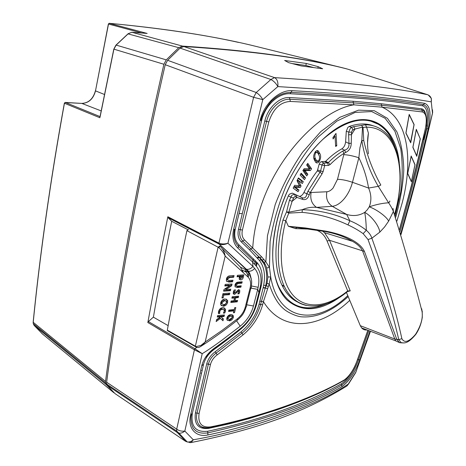 <?xml version="1.0" encoding="UTF-8"?>
<svg xmlns="http://www.w3.org/2000/svg" width="466" height="466" viewBox="0 0 466 466"><rect width="100%" height="100%" fill="white"/><g stroke="black" fill="none" stroke-linecap="round" stroke-linejoin="round"><path stroke-width="0.7" d="M363.154 233.664L366.311 230.268C369.142 232.732 371 235.377 371.874 238.208C385.9 277.713 395.896 311.201 401.873 338.677C404.465 343.366 409.014 341.939 415.509 334.396C420.926 325.763 423.105 318.138 422.05 311.521C415.404 285.827 405.874 251.634 393.409 211.442L388.644 221.129C386.797 216.871 376.615 209.35 369.258 206.84C371.612 200.782 371.39 194.52 368.583 188.054C366.789 177.325 363.544 167.224 358.855 157.747L352.477 182.305C350.77 188.648 347.986 194.171 344.129 198.86C340.215 203.432 336.248 205.914 332.235 206.304L346.663 214.436C353.28 216.387 359.298 215.7 364.715 212.374L367.231 209.869L369.258 206.84C376.056 204.516 382.51 203.159 388.609 202.786L378.293 186.348L368.583 188.054L352.477 182.305C346.727 180.371 341.735 179.375 337.5 179.317L344.124 153.32C339.405 156.145 334.728 159.896 330.103 164.58L328.437 165.442L324.685 165.517L323.154 171.535L322.029 173.894L310.245 192.54L311.119 192.487C309.954 199.064 311.766 204.032 316.548 207.382L346.663 214.436L349.879 220.75C355.843 223.173 361.319 226.348 366.311 230.268C366.148 223.214 365.618 217.249 364.715 212.374C371.367 215.775 379.289 226.167 379.807 232.138L371.874 238.208L368.047 239.553L363.154 233.664C358.896 230.554 353.828 227.629 347.962 224.886C333.557 218.094 318.295 213.917 302.178 212.362L288.769 213.125L285.792 220.686L288.361 226.278L305.521 227.973L325.518 231.101C341.042 233.944 359.309 240.596 364.424 251.424L396.828 339.475L399.653 342.696L402.216 342.894M294.524 194.089L292.217 193.122L289.38 194.206L288.291 195.982C274.235 229.394 272.284 265.177 281.889 284.994C286.112 293.807 291.838 299.708 299.067 302.696M373.342 125.832C366.235 123.123 358.15 123.35 349.104 126.507L347.834 127.439L346.29 131.278L345.609 141.862L348.976 143.481L348.609 134.75L351.393 134.75L354.999 129.053L352.348 130.212L351.574 132.134L351.23 143.219C351.166 147.606 349.331 150.675 345.72 152.429L344.124 153.32L342.726 151.083L344.584 150.192C347.805 149.237 349.273 146.994 348.976 143.481L351.23 143.219M299.242 196.361C301.007 196.32 302.562 195.044 303.902 192.545C307.822 184.635 312.29 177.418 317.305 170.905L319.181 164.131L320.066 162.389L321.33 161.667L325.629 161.347C330.982 155.964 336.382 151.8 341.817 148.846C343.96 147.419 345.224 145.089 345.609 141.862M348.609 134.75L348.778 132.128L350.327 128.278L351.591 127.34L353.659 126.647L365.495 124.766L366.591 127.166L363.043 127.369L363.76 140.621C367.255 156.052 372.94 170.865 380.809 185.054L378.293 186.348C369.818 171.902 364.325 156.588 361.814 140.406L359.956 147.658L358.855 157.747C353.036 155.889 348.009 154.863 343.774 154.665M306.395 305.428C296.859 303.471 289.456 297.052 284.202 286.188C276.746 269.511 276.338 247.463 282.984 220.051L286.567 211.832L289.433 200.269L292.124 201.306L296.906 197.427L295.374 196.681L293.953 197.235L292.124 201.306L288.809 212.158L302.236 209.7C318.948 210.137 334.827 213.818 349.879 220.75L347.962 224.886M302.096 197.712C304.717 198.574 306.302 197.264 306.861 193.792L307.927 191.27L310.245 192.54L309.255 194.666C307.962 198.673 305.76 200.252 302.655 199.39L296.906 197.427L296.207 194.905L294.809 194.217M296.341 194.969L302.032 197.683L302.655 199.39M346.448 292.403L360.294 325.676L361.633 327.913C363.037 329.526 364.849 330.213 367.074 329.986M368.449 153.803C367.249 146.545 367.243 139.66 368.42 133.136L367.546 142.625M403.806 342.935L401.168 342.673L398.78 339.632C392.349 311.766 382.103 278.406 368.047 239.553M310.781 229.155L295.607 228.625L288.361 226.278L325.157 231.538L325.518 231.101M281.889 284.994L284.202 286.188C296.399 311.83 323.625 311.498 347.351 291.681L347.706 290.918L350.228 290.871L347.514 291.553M422.231 311.003L422.295 317.247C421.346 323.596 419.179 329.305 415.8 334.372C407.738 344.065 404.319 343.11 401.168 342.673L399.653 342.696L395.785 340.902L394.76 339.021L362.67 251.133C361.045 247.539 357.667 244.266 352.523 241.312C344.758 236.763 335.631 233.507 325.152 231.544C335.322 233.315 344.444 236.571 352.529 241.312L324.563 232.72L329.526 240.305L350.228 290.871M311.119 192.487L326.87 191.765C325.711 198.19 327.493 203.036 332.235 206.304L316.548 207.382C311.9 206.875 307.129 207.65 302.236 209.7L302.178 212.362M363.76 140.621L361.814 140.406L362.507 127.113L354.999 129.053L353.659 126.647M388.644 221.129L384.555 227.012L379.807 232.138M393.071 208.506L393.409 211.442C392.36 208.861 390.764 205.978 388.609 202.786C389.815 201.825 390.159 201.242 389.64 201.038M288.809 212.158L288.769 213.125L286.567 211.832L288.809 212.158M363.043 127.369L361.534 125.465L363.043 127.369M401.873 338.677L398.78 339.632L394.76 339.021L360.294 325.676M422.05 311.521L421.736 308.789M367.575 140.953L368.42 133.136L366.591 127.166C396.898 126.979 407.435 170.154 394.719 213.853M295.607 228.625L297.023 227.297L295.677 227.146C304.712 228.165 314.538 229.627 325.157 231.538M282.984 220.051L285.792 220.686C277.072 254.279 281.377 284.12 294.693 296.993C308.096 309.855 328.751 306.36 347.706 290.918L327.097 241.056C324.726 235.371 321.022 231.678 315.989 229.971M303.902 192.545L309.255 194.666M341.817 148.846L344.584 150.192L345.72 152.429M368.548 120.665L367.913 120.368M272.761 258.962C273.268 269.843 275.26 279.099 278.738 286.736C287.411 303.849 300.209 310.542 317.13 306.814L325.041 304.286M394.288 145.299C390.98 136.148 385.959 129.332 379.231 124.871C374.961 122.115 370.144 120.566 364.779 120.216C356.636 119.739 347.828 122.22 338.345 127.661M336.009 133.416L336.755 145.724L335.666 146.464L335.031 136.177L333.079 138.961L332.986 137.458L336.009 133.416M319.897 153.652C321.132 156.122 320.824 158.848 318.977 161.83C317.684 163.158 316.589 163.31 315.692 162.285L314.486 160.164C313.158 157.648 313.443 154.84 315.354 151.735C316.565 150.448 317.608 150.256 318.476 151.159L319.897 153.652L318.348 153.075L318.954 155.236M284.388 286.578L282.868 285.78M282.833 285.71L282.716 285.419M298.438 177.942L303.296 181.653L302.323 183.534L298.386 180.441L301.048 185.986L300.255 187.507L294.92 187.116L298.962 190.006L298.071 191.724L293.155 188.113L294.611 185.311L299.446 185.765L297.028 180.662L298.438 177.942M306.657 164.999L307.77 163.362L311.562 168.814L310.373 170.562L305.026 170.428L307.822 174.336L306.721 175.967L302.877 170.568L304.158 168.68L309.395 168.809L306.657 164.999M304.432 179.666L300.092 175.035L301.193 173.206L305.515 177.855L304.432 179.666M283.322 285.734L282.909 285.85M317.748 161.364L318.977 161.83M317.346 161.352L315.767 162.36M316.956 150.617L318.348 153.075M316.472 152.266L315.395 151.695M313.81 157.77L315.132 160.321L316.49 160.694M315.686 152.819C314.567 155.137 314.521 157.153 315.546 158.877L316.676 160.91L318.692 160.729C319.763 158.551 319.822 156.64 318.861 154.992L317.579 152.679L314.783 152.487M314.002 158.294L315.546 158.877M335.596 145.305L336.755 145.724M334.233 135.897L335.031 136.177M334.611 135.344L334.652 136.043M298.217 178.367L301.735 181.053L303.296 181.653M301.735 181.053L300.978 182.515M297.372 180.004L298.386 180.441M297.325 180.086L298.362 180.488M297.157 180.412L298.846 181.245M297.291 180.651L299.492 185.375L301.048 185.986M299.312 185.718L298.729 186.849L300.255 187.507M298.729 186.849L294.244 186.61L295.759 187.274M293.93 186.621L294.949 187.064M293.883 186.715L294.92 187.116M293.842 186.802L297.407 189.394L298.962 190.006M297.407 189.394L296.714 190.728M307.193 164.207L309.989 168.226L311.562 168.814M309.989 168.226L308.836 169.933L310.373 170.562M308.836 169.933L303.483 169.787L305.026 170.428M303.483 169.787L305.009 170.457M303.43 169.863L306.261 173.742L307.822 174.336M306.261 173.742L305.713 174.546M300.797 173.87L303.954 177.255L305.515 177.855M303.954 177.255L303.261 178.414M290.871 302.475L291.547 302.714M369.247 120.799L368.612 120.484M168.139 325.641L153.372 317.142L148.38 321.581L194.829 348.685L194.275 349.721L147.833 322.548L161.417 248.896L167.836 216.748L218.938 243.13L253.603 97.312L165.226 64.704C151.747 123.554 140.155 179.526 130.451 232.627C120.776 285.664 112.836 335.532 106.632 382.225L176.701 429.145L176.701 431.079L177.371 432.559L107.43 385.498L106.691 384.048L106.632 382.225M33.261 321.884L33.22 322.297L105.526 381.409C111.7 334.757 119.605 284.947 129.245 231.969C138.909 178.927 150.46 123.024 163.898 64.261L166.28 59.864L178.752 47.683L182.468 46.099C250.586 50.497 305.189 58.046 346.279 68.741L346.663 68.886M241.108 270.484L243.881 273.093M234.363 291.745L233.734 292.386M426.571 124.142C428.237 113.325 426.844 107.192 422.394 105.741L394.277 101.809L368.385 99.037L327.342 95.856L290.108 93.73C278.971 92.821 265.3 104.902 261.659 120.426L235.266 229.173C233.92 235.831 235.126 241.027 238.883 244.755L257.22 262.731C261.851 268.3 263.243 275.825 261.397 285.303L259.911 291.413L259.568 291.506M395.273 215.659L400.696 192.091C402.682 176.631 402.688 162.133 400.713 148.596L394.894 131.191L385.149 118.329L371.693 111.572L355.15 112.405L336.86 121.108L318.307 136.94C306.238 150.728 295.601 166.793 286.398 185.136C278.47 204.096 273.035 222.934 270.094 241.638L269.459 267.467L266.668 267.962L265.259 264.333L263.977 262.335L259.014 256.982L263.82 263.605C266.756 269.727 267.414 277.025 265.795 285.495L265.311 287.877L263.208 287.464L263.68 285.128C265.573 274.905 264.135 266.657 259.364 260.383L249.438 249.724L241.295 241.871C238.307 238.837 237.38 234.631 238.499 229.26L264.805 120.985C267.938 107.454 279.757 96.765 289.491 97.545L353.012 101.256L381.165 103.732L421.59 108.799C423.611 109.166 424.94 110.966 425.58 114.187M399.513 229.651L407.587 200.566C412.695 181.693 417.833 161.481 423.006 139.928M424.112 134.499L422.86 140.062L423.641 139.363L426.763 127.329L426.483 122.68L426.093 124.626M424.2 133.829L424.124 134.196M400.993 234.596L410.575 200.491C418.124 172.688 425.307 144.338 432.477 113.052L431.26 101.838L408.775 98.169L371.274 93.503L323.946 89.524L277.835 86.594L262.789 99.619L227.921 243.24L252.939 266.412L252.642 262.084L237.975 248.174C233.449 243.794 231.969 237.672 233.53 229.796L260.127 120.432C264.205 103.126 279.746 89.589 292.147 90.684C321.796 92.332 349.815 94.243 370.645 96.334C392.174 98.536 410.191 100.872 424.695 103.341C430.304 105.619 431.458 114.118 428.155 128.832C421.876 155.324 415.812 179.299 409.952 200.753L400.731 233.705M399.444 229.418L407.109 201.673C413.138 179.352 419.15 155.295 425.155 129.513L425.237 129.379C426.792 121.562 426.716 116.051 425.004 112.848C423.85 110.949 422.837 110.069 421.969 110.203C410.872 108.531 397.393 106.877 381.549 105.252L353.409 102.852L289.869 99.27C280.701 98.547 269.511 108.665 266.575 121.405L240.229 229.616C239.087 234.159 239.932 237.963 242.751 241.039L250.9 248.902L252.735 247.871C253.411 236.903 255.345 225.73 258.537 214.348C273.542 158.242 320.538 109.941 353.898 104.844L290.353 101.437C280.311 102.019 273.128 108.846 268.806 121.923L242.407 230.064C241.522 234.316 242.25 237.619 244.592 239.99L261.7 256.917L265.865 261.875L267.461 235.761L275.196 204.626C282.099 186.388 291.203 168.948 302.498 152.318L320.754 131.639L339.825 117.304L358.552 110.145L374.285 110.716L387.444 118.352L396.886 131.849C401.086 142.421 403.387 155.073 403.795 169.799C403.113 184.332 400.422 200.124 395.739 217.173M425.155 129.513C427.293 119.302 426.39 113.454 422.446 111.962L382.027 107.163C407.954 118.323 413.563 159.36 402.21 202.838L396.927 221.082M420.332 138.74L416.779 156.326L412.859 147.355L416.301 129.309L420.186 138.693M405.886 133.113L409.2 114.374L414.117 124.556L410.721 142.829L405.886 133.113M411.396 181.822L407.651 173.527L411.175 155.982L415.037 164.725L411.396 181.822M242.897 271.76L240.433 267.146L222.567 249.03M251.384 285.949L258.147 287.312C259.778 279.6 258.613 273.303 254.657 268.422L252.939 266.412C251.087 268.632 248.949 269.593 246.537 269.301L245.699 269.01L219.061 244.05L168.034 217.669L171.704 221.28C164.935 254.413 158.824 286.369 153.372 317.142M187.647 229.552L171.704 221.28M369.987 331.093L359.845 359.799C355.174 372.363 349.226 381.316 342.009 386.646C325.885 396.024 306.692 404.803 284.435 412.987C271.859 417.606 258.327 421.998 243.852 426.157C233.035 429.238 221.059 432.163 207.935 434.941C196.209 437.731 187.414 428.557 190.559 415.212L201.743 365.763C203.642 358.733 207.877 352.855 214.442 348.131C223.173 341.933 231.94 335.316 240.741 328.291C248.069 322.227 252.986 314.719 255.49 305.766L258.904 292.526L257.715 289.374L253.457 305.999C251.221 314.014 246.805 320.748 240.206 326.206L221.857 340.262C214.016 346.017 207.469 350.49 202.215 353.682L194.829 348.685L196.868 347.438M410.703 142.491L405.985 133.008L409.224 114.729L414.024 124.661L410.529 142.433M165.226 64.704L167.609 60.306L180.086 48.103L183.808 46.513L274.561 77.624C349.413 82.307 397.172 88.406 427.613 94.709L347.531 69.096C306.482 58.413 251.908 50.881 183.808 46.513M106.691 384.048L176.701 431.079L178.961 433.147C180.959 433.397 182.911 432.698 184.827 431.056C181.81 431.481 179.101 430.846 176.701 429.145L194.421 349.809L202.215 353.682L184.827 431.056L193.291 439.793C191.38 441.523 189.359 442.246 187.239 441.954L185.532 441.29L114.991 393.589L107.43 385.498M349.756 300.354C320.643 328.239 283.223 333.842 263.43 301.653L262.62 304.752C259.259 316.67 252.747 326.707 243.066 334.873L217.191 354.871C213.737 357.469 211.488 360.684 210.457 364.511L199.093 413.4C197.759 423.332 201.609 427.823 210.632 426.879C238.289 421.41 265.964 413.167 286.835 405.67C307.979 398.051 328.483 389.127 344.193 380C349.191 376.435 353.374 370.301 356.752 361.599L367.849 330.278M263.977 262.335L265.865 261.875L269.459 267.467L270.694 276.932L267.868 276.996L267.059 283.311L266.197 285.705L268.369 286.503L263.43 301.653L261.449 301.362L260.634 304.461C256.941 316.6 250.714 326.177 241.97 333.196L216.102 353.117L217.191 354.871M381.165 103.732L382.027 107.163L353.898 104.844L353.012 101.256M348.189 296.592C332.182 311.16 316.688 317.911 301.694 316.839C296.883 316.577 287.336 312.459 283.235 308.469C277.631 303.611 272.948 295.456 269.185 284.004L268.369 286.503M254.657 268.422C252.817 270.53 250.749 271.439 248.46 271.165L218.95 243.84L218.938 243.13C221.6 244.201 224.595 244.242 227.921 243.24C225.177 244.528 222.515 244.906 219.929 244.382L219.084 244.062M167.609 60.306L256.224 92.501L253.603 97.312L262.789 99.619C260.983 96.479 258.793 94.109 256.224 92.501L270.892 79.5L180.086 48.103M185.532 441.29L177.371 432.559L178.961 433.147L187.239 441.954L191.095 442.549L193.291 439.793C208.215 437.172 222.865 433.904 237.241 429.996C253.23 425.569 268.725 420.594 283.73 415.072C298.502 409.521 311.533 403.999 322.816 398.523C332.712 393.659 341.199 388.836 348.288 384.042L355.908 372.06L370.453 331.274M318.185 66.667L322.647 68.776L301.147 65.916L288.734 62.677L284.633 60.469L306.319 63.458L318.185 66.667L317.847 68.088M259.469 291.902L258.904 292.526L260.273 286.747C262.003 278.662 260.715 271.853 256.399 266.307L252.642 262.084L253.038 260.197L238.487 246.269C234.439 242.308 233.099 236.763 234.474 229.633M258.147 287.312L257.715 289.374L250.883 288.134M270.892 79.5C273.746 81.008 276.058 83.367 277.835 86.594C278.284 82.098 277.194 79.109 274.561 77.624L270.892 79.5M427.916 94.814L427.613 94.709C430.642 95.979 431.854 98.355 431.26 101.838L431.335 98.361L428.19 94.924M189.79 442.648L191.095 442.549C261.496 428.44 306.972 410.616 346.692 386.116L348.288 384.042L347.269 385.667M370.47 331.274L355.645 372.701L348.306 384.386M432.495 109.801L432.646 112.69M251.244 278.837L250.05 274.165L245.699 269.01M236.571 320.789L240.206 326.206M250.05 274.165L248.454 271.165L240.433 267.146M267.601 288.734L265.37 287.912L265.23 288.192L266.197 285.705L263.68 285.128M265.259 264.333L264.041 262.358L259.702 257.605L261.7 256.917M259.911 291.413L256.51 304.595C253.743 314.492 248.32 322.804 240.252 329.52C230.256 337.5 221.577 344.106 214.214 349.349C208.71 353.391 205.151 358.406 203.537 364.389L192.318 413.569C190.734 426.646 195.854 432.547 207.679 431.26C265.393 418.917 308.708 402.181 341.421 383.739C345.37 381.217 349.197 376.615 352.902 369.934M356.886 361.435L367.924 330.312M328.402 388.79C312.651 396.525 295.159 403.667 275.93 410.214L248.99 418.614L229.75 423.711L208.669 428.382C198.347 429.466 193.932 424.293 195.429 412.87L206.718 363.894C208.011 359.059 210.848 354.999 215.24 351.714L241.097 331.844C250.009 324.353 255.997 315.144 259.055 304.228L263.208 287.464M267.059 283.311L269.185 284.004L270.694 276.932C278.476 321.738 316.466 326.002 347.787 295.63M368.839 330.656L358.564 359.752C357.754 362.746 352.611 373.027 351.009 375.019C348.329 379.266 345.224 382.603 341.683 385.033C309.686 403.987 265.055 419.942 207.789 432.897C201.44 433.73 196.996 432.588 194.456 429.471C192.009 427.817 189.924 419.429 191.468 414.682M260.127 120.432L260.995 120.432C261.263 115.3 269.913 101.541 273.053 99.817C278.062 95.017 284.044 92.536 291.011 92.379C351.446 95.606 395.582 99.707 423.419 104.675C426.32 105.677 427.939 108.199 428.283 112.248C428.906 114.846 428.038 124.224 426.769 128.733C418.352 164.533 409.445 198.772 400.055 231.451M259.743 289.176L260.383 288.454M260.273 286.747L260.966 285.891M255.426 260.692L254.634 264.158M255.123 262.212L253.038 260.197L253.353 258.688M256.399 266.307L256.935 264.28L256.283 263.54L255.752 265.527M256.585 262.014L256.283 263.54L255.607 262.772M215.24 351.714L216.102 353.117C212.123 356.1 209.549 359.781 208.366 364.167L197.048 413.109C195.965 417.058 196.483 420.786 198.592 424.299C200.904 427.066 203.84 428.295 207.405 427.992M263.139 287.726L265.23 288.192L261.449 301.362L259.865 301.123M244.592 239.99L241.295 241.871M249.438 249.724L250.9 248.902L259.014 256.982L257.069 257.692M259.416 257.477L257.587 258.216M260.826 287.93L260.477 288.035M306.319 63.458L305.853 65.473M168.034 217.669L167.836 216.748M147.833 322.548L148.38 321.581M194.992 348.801L194.275 349.721M218.921 243.118L218.927 243.829L167.882 217.441M201.533 370.359L202.209 370.179M64.483 103.097L65.322 102.45L100.039 116.587M131.773 32.27L128.267 33.727L116.156 45.08L113.902 49.215L100.132 116.716M99.928 117.758L64.442 103.248C59.229 132.006 54.545 160.019 50.386 187.274C43.169 234.765 37.449 279.769 33.22 322.297L33.267 323.666L34.146 325.431L42.523 334.017M141.746 32.999L108.38 23.993M346.279 68.741L257.582 46.781C218.036 36.814 168.605 28.991 109.294 23.312L108.374 24.028L95.501 90.876L108.491 24.069L109.294 23.312L147.163 33.441L131.936 32.282L182.468 46.099M146.86 33.412L147.163 33.441M114.805 393.386L106.33 384.677L105.52 382.86L105.526 381.409M201.557 373.021L200.881 373.202M178.752 47.683L127.975 33.867M147.04 33.424L131.878 32.27L128.138 33.709L116.034 45.062L166.28 59.864M163.898 64.261L113.797 49.122M106.33 384.677L34.076 325.361M42.004 333.592L113.89 392.768M414.95 164.83L411.402 181.519L407.744 173.422L411.181 156.302L414.95 164.83M416.779 156.011L412.952 147.25L416.313 129.647L420.245 138.845L416.633 155.959M292.13 63.562L305.719 65.45L313.298 67.459M223.15 249.327L223.028 249.881M229.656 319.431L232.225 317.492L232.231 316.653L230.565 315.96L228.008 317.923L227.996 318.756L229.656 319.431M241.021 278.336L242.512 276.396L240.404 276.548L240.246 277.992L241.021 278.336M223.686 304.595C224.991 304.554 225.905 303.844 226.429 302.463L226.429 301.415L224.694 300.582L221.956 302.737L221.962 303.785L223.686 304.595M228.078 318.93L227.128 318.255L227.14 317.422L228.008 317.923M227.14 317.422L229.697 315.465L231.282 315.971M229.697 315.465L230.565 315.96M240.019 277.87L239.361 277.52L239.512 276.076L240.404 276.548M239.367 276.693L240.252 277.159M239.512 276.076L241.627 275.93L242.512 276.396M222.107 304.065L221.076 303.284L221.076 302.236L221.956 302.737M221.076 302.236L223.82 300.087L225.381 300.617M223.82 300.087L224.694 300.582M227.21 320.27L228.521 320.34C230.396 320.13 231.73 318.983 232.511 316.903L232.126 314.614M218.356 312.954L218.863 312.919L218.886 311.154L219.935 309.424L221.67 308.719L223.156 309.243M223.785 312.523L224.6 310.7L224.606 308.585L224.047 307.7M216.492 320.165L219.585 317.894L220.453 318.4L216.142 321.563L216.638 319.583L220.622 316.828L217.261 317.061L217.639 315.529L224.449 314.975L224.064 316.496L220.89 316.781L223.453 318.936L222.987 320.789L220.453 318.4M222.183 320.031L222.585 318.429L221.193 316.985M220.016 316.274L220.89 316.781L220.016 316.274L223.197 315.995L223.43 315.063M217.406 316.478L219.76 316.298L220.628 316.798M237.188 276.256L238.481 276.169L239.367 276.641L237.06 276.792L237.415 275.307L243.875 274.87L243.31 277.212C242.897 278.884 242.023 279.781 240.689 279.897L239.209 279.064L239.367 276.641M239.407 279.414L242.134 277.625M242.506 276.39L242.862 274.946M221.245 305.614L222.498 305.725C224.595 305.486 226.022 304.216 226.767 301.927L226.761 299.859L226.231 299.05M235.225 286.957L239.99 286.707L240.188 285.897M235.307 284.446L236.192 284.924L236.198 285.664L235.313 285.192L235.307 284.446L237.252 282.984L240.974 282.693L241.172 281.878M234.019 292.409L233.524 292.141L233.559 291.308L234.153 290.003M233.361 293.953L237.38 290.708L237.747 290.906M238.487 292.712L238.773 289.642M230.938 301.857L236.361 301.339L236.577 300.488M234.852 297.349L235.726 297.832L235.027 300.634L234.153 300.151L234.852 297.349L237.415 297.11L237.631 296.242M231.992 297.605L233.67 297.459L234.544 297.943L231.847 298.176L232.208 296.72L238.65 296.149L238.289 297.593L235.726 297.832M233.583 312.15L234.777 307.653M228.701 310.834L233.035 310.391L233.903 310.88L228.556 311.428L228.893 310.082L234.241 309.541L234.713 307.665L235.796 307.548L234.509 312.634L233.431 312.756L233.903 310.88M222.078 297.407L222.94 294.553L228.585 294.192L228.829 293.196M223.721 290.609L229.54 290.26L229.785 289.246M225.095 289.048L225.975 289.561L225.095 289.048L230.74 285.303L231.037 284.085M224.962 285.431L228.981 285.14L229.866 285.623L224.833 285.967L225.212 284.388L232.051 284.021L231.625 285.786L225.981 289.537M226.726 281.452L231.701 281.33L231.952 280.293M227.693 279.961L226.779 279.425L226.773 278.563L228.853 276.99L232.79 276.792L233.064 275.645M232.511 316.903L233.373 317.398C232.598 319.472 231.264 320.62 229.377 320.841L226.802 319.6L226.82 318.022C227.594 315.931 228.934 314.771 230.851 314.544L233.384 315.744L233.373 317.398M228.521 320.34L229.377 320.841M221.67 308.719L222.544 309.22C221.146 309.372 220.22 310.187 219.76 311.661L219.736 313.426L218.414 313.519L218.566 311.451C219.27 309.144 220.698 307.863 222.841 307.595L225.48 309.08L225.468 311.195L224.769 313.012L223.389 313.135L224.216 311.41L224.228 310.123L222.544 309.22M218.886 311.154L219.76 311.661M223.896 312.511L224.769 313.012M224.6 310.7L225.468 311.195M218.863 312.919L219.736 313.426M222.585 318.429L223.453 318.936M223.197 315.995L224.064 316.496M242.431 276.746L243.31 277.206M239.804 279.425L240.689 279.897M226.767 301.927L227.647 302.417C226.907 304.7 225.486 305.97 223.371 306.22L220.698 304.758L220.686 302.784C221.443 300.483 222.882 299.201 225.02 298.945L227.641 300.349L227.647 302.417M222.498 305.725L223.371 306.22M235.313 285.192L237.427 286.124L241.202 285.815L240.87 287.184L237.235 287.481L235.004 286.584L235.01 284.947C235.586 283.078 236.74 282.122 238.481 282.081L242.192 281.796L241.854 283.165L238.132 283.462L236.192 284.924M237.252 282.984L238.132 283.462M240.974 282.693L241.854 283.165M236.355 287.009L237.235 287.481M239.99 286.707L240.87 287.184M233.693 293.959L234.573 294.442L233.262 293.755L233.303 291.943L234.13 290.003L235.522 289.899L234.439 291.786L234.404 292.625L234.841 292.904L238.534 289.648L239.745 290.306L239.728 292.095L239.07 293.772L237.771 293.895L238.621 292.281L238.254 291.186L234.573 294.442M236.081 292.065L236.955 292.543M237.38 290.708L238.254 291.186M238.208 293.3L239.07 293.772M238.854 291.617L239.728 292.095M233.559 291.308L234.439 291.786M235.027 300.634L237.59 300.384L237.235 301.828L230.798 302.44L231.153 300.989L233.85 300.745L234.544 297.943M237.415 297.11L238.289 297.593M236.361 301.339L237.235 301.828M233.647 312.138L234.509 312.634M228.585 294.192L229.464 294.681L223.826 295.048L223.132 297.89L221.944 297.96L223.016 293.545L229.843 293.126L229.464 294.681M222.94 294.553L223.826 295.048M222.253 297.395L223.132 297.89M225.975 289.561L230.804 289.182L230.425 290.743L223.593 291.145L223.989 289.491L229.866 285.623M230.74 285.303L231.625 285.786M229.54 290.26L230.425 290.743M228.969 280.445L232.965 280.235L232.586 281.808L228.748 282.017L226.418 280.969L226.418 278.983C226.954 276.921 228.2 275.855 230.152 275.785L234.078 275.592L233.676 277.264L229.744 277.468L227.664 279.047L227.676 279.909L228.969 280.445M226.773 278.563L227.664 279.047M228.853 276.99L229.744 277.468M232.79 276.792L233.676 277.264M227.857 281.54L228.748 282.017M231.701 281.33L232.586 281.808M218.758 247.545L220.232 246.351C222.865 248.96 224.507 252.199 225.171 256.067C223.727 252.857 221.589 250.015 218.758 247.545L186.901 230.647L188.503 229.581M167.993 331L167.317 330.144L195.365 346.18L218.123 247.201L219.713 246.065L220.028 246.24M167.317 330.144C173.136 298.257 179.666 265.09 186.901 230.647M167.323 330.615L195.376 346.669L195.365 346.18L196.186 346.564L200.91 345.44L205.139 342.044L221.822 330.569L237.573 318.668C241.44 315.529 244.021 311.626 245.314 306.966L250.12 287.953C251.203 283.223 250.504 279.583 248.029 277.02L225.171 256.067L205.139 342.044C203.747 344.083 202.122 345.65 200.264 346.733L200.264 346.733C198.865 347.549 197.543 347.706 196.291 347.211L196.745 347.403M196.186 346.564L196.291 347.211M237.573 318.668L237.421 320.125C226.173 329.147 214.133 337.803 201.3 346.098M248.931 273.437L247.778 272.045C249.345 273.175 249.427 274.835 248.029 277.02M196.291 347.217L195.376 346.669L196.203 346.966M248.145 276.862L247.242 273.758L245.104 270.635L247.778 272.045M399.228 198.324L395.593 211.267M248.955 271.235L249.001 272.429M346.29 131.278L348.778 132.128L351.574 132.134M349.104 126.507L351.591 127.34L352.978 129.74M317.73 170.003L320.573 171.016L322.029 165.133L322.787 163.63L323.876 163.013L324.785 165.459M319.181 164.131L324.616 165.651M289.433 200.269L291.832 195.242L294.669 194.153L295.374 196.681M288.291 195.982L293.411 198.126M326.87 191.765C328.979 191.613 331.064 190.349 333.132 187.973L337.5 179.317M321.33 161.667L323.876 163.013L327.534 163.007L328.326 162.599C333.079 157.799 337.879 153.961 342.726 151.083M365.495 124.766C371.431 124.841 376.703 126.408 381.31 129.472C400.923 142.159 405.024 178.449 394.813 214.162M325.629 161.347L328.326 162.599L330.103 164.58M324.994 161.673L327.534 163.007L328.437 165.442M317.305 170.905L320.037 172.14L320.573 171.016L323.154 171.535M307.927 191.27L320.037 172.14L322.029 173.894M364.424 251.424L329.526 240.305L327.097 241.056M322.629 231.095L324.563 232.72L322.536 231.078M294.658 187.361L296.201 187.961M304.071 169.845L305.597 170.486M304.094 170.696L305.655 171.272M255.49 305.766L256.061 305.113L259.341 292.403M256.172 304.7L256.51 304.595M394.958 146.807C391.667 136.818 386.442 129.443 379.283 124.678L369.794 120.723M379.283 124.678C364.039 115.44 345.353 120.234 323.223 139.054C302.463 158.085 284.114 190.844 276.653 222.661C270.845 249.199 271.492 270.589 278.598 286.84C289.444 307.228 305.422 312.878 326.532 303.797M340.495 296.737C319.746 311.556 301.892 312.616 286.934 299.929C273.46 286.543 268.608 256.877 276.507 222.853C286.771 178.059 318.581 134.08 347.071 122.942C375.666 111.491 396.182 130.701 399.28 162.733M239.023 213.521L242.273 213.597M267.868 276.996L266.668 267.962M246.671 304.764L253.457 305.999M341.421 383.739L342.009 386.646M207.935 434.941L207.679 431.26M190.559 415.212L191.549 414.297M357.544 359.711L359.845 359.799M201.743 365.763L203.537 364.389M426.437 128.674L428.155 128.832M214.442 348.131L214.453 348.83C210.463 351.912 207.72 354.678 206.234 357.131M422.394 105.741L424.695 103.341M240.741 328.291L240.66 328.984L214.546 348.766M290.108 93.73L292.147 90.684M234.515 229.453L233.53 229.796M238.883 244.755L237.975 248.174M260.197 287.097L260.96 286.45M195.429 412.87L199.093 413.4M210.632 426.879L209.729 427.736M206.718 363.894L210.457 364.511M344.193 380L343.698 380.635M356.752 361.599L367.884 330.295M241.097 331.844L243.066 334.873M259.055 304.228L262.62 304.752M422.446 111.962L421.59 108.799M290.353 101.437L289.491 97.545M268.806 121.923L264.805 120.985M242.407 230.064L238.499 229.26M259.865 257.651L262.183 260.121L263.954 259.475M263.808 263.581L261.216 259.679L259.364 260.383M208.669 428.382L209.007 427.852M261.659 120.426L261.012 120.368M235.266 229.173L234.549 229.307M191.625 413.977L192.318 413.569M257.22 262.731L256.935 264.28M261.397 285.303L261.065 285.413M261.31 285.699L260.983 285.804M104.401 94.458L95.501 90.876C93.334 98.885 88.796 103.068 81.882 103.429L81.672 103.417M64.955 102.526L81.882 103.429L101.145 110.891M105.52 382.86L33.267 323.666L33.156 322.233C37.379 279.705 43.093 234.701 50.305 187.221C54.458 159.966 59.141 131.96 64.355 103.202L65.217 102.427L81.771 103.405C88.645 103.044 93.183 98.85 95.39 90.823L95.408 90.742M238.54 42.412C202.78 34.432 159.687 28.059 109.254 23.306L109.032 23.347M99.864 117.49L113.791 49.175L115.877 45.214M225.73 288.64L226.616 289.13M227.874 285.285L228.759 285.769M245.314 306.966C246.555 306.797 246.945 306.308 246.485 305.498L250.976 287.755M249.858 275.138L251.407 279.635C251.803 280.94 251.756 283.258 251.273 286.584C251.751 287.353 251.366 287.807 250.12 287.953M395.785 340.902L361.633 327.913M367.575 140.948L367.558 141.687M318.476 151.159L316.991 150.611M316.676 160.91L315.132 160.321M305.09 170.544L303.535 169.968M265.253 264.327L263.82 263.605M409.777 203.415C417.752 174.389 425.347 144.262 432.553 113.034M242.361 270.158L246.456 272.29M240.794 328.874C247.562 323.334 252.391 316.292 255.275 307.758L255.269 307.776M207.125 428.004C203.729 428.318 200.881 427.083 198.592 424.299C200.124 426.984 203.916 428.108 209.968 427.689L225.981 424.235L243.584 419.79L269.826 412.002C298.933 402.542 323.55 392.092 343.681 380.64M343.733 380.611C349.075 376.761 353.438 370.412 356.805 361.564M399.467 229.488C408.565 197.514 417.146 164.183 425.208 129.496M259.364 257.465L257.022 255.036L259.9 257.657M227.128 318.255L227.996 318.756M239.361 277.52L240.246 277.992M221.076 303.284L221.956 303.785M232.522 315.249L233.384 315.744M224.606 308.585L225.48 309.08M226.761 299.859L227.641 300.349M238.866 289.829L239.745 290.306M233.524 292.141L234.404 292.625M226.779 279.425L227.676 279.909M237.701 319.897C241.743 316.006 243.706 314.439 246.205 306.727M249.025 274.701L247.242 273.758"/></g></svg>
